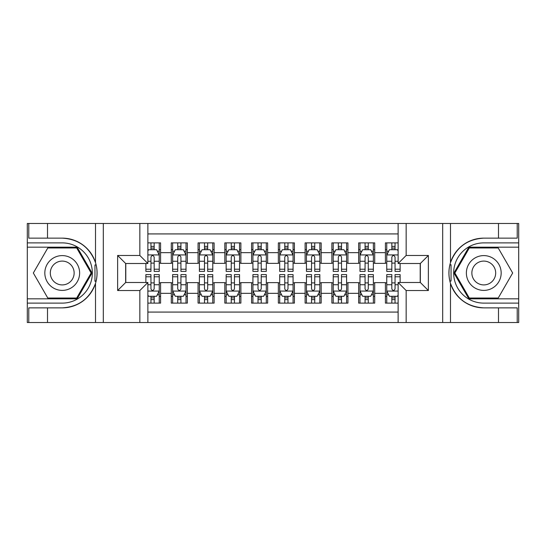 <?xml version="1.0" encoding="UTF-8"?>
<svg xmlns="http://www.w3.org/2000/svg" width="546" height="546" viewBox="0 0 546 546"><rect width="100%" height="100%" fill="white"/><g stroke="black" fill="none" stroke-linecap="round" stroke-linejoin="round"><path stroke-width="0.82" d="M147.877 322.515L398.123 322.515L398.123 282.5L420.338 282.5L420.338 263.5L398.123 263.5L398.123 223.485L147.877 223.485L147.877 263.5L125.662 263.5L125.662 282.5L147.877 282.5L147.877 322.515L47.509 322.515L47.509 307.862L62.23 307.862A34.862 34.862 0 0 0 95.516 283.354C97.557 276.46 97.557 269.553 95.516 262.646A34.862 34.862 0 0 0 62.23 238.138L47.509 238.138L47.509 223.485L27.3 223.485L27.3 298.826L77.143 298.826L92.049 273L77.143 247.174L27.3 247.174M398.123 242.888L385.415 242.888L385.415 252.661L374.706 252.661L374.706 263.363L385.415 263.363L385.415 252.661M374.706 252.661L374.706 242.888L358.647 242.888L358.647 252.661L347.939 252.661L347.939 263.363L358.647 263.363L358.647 252.661M347.939 252.661L347.939 242.888L331.879 242.888L331.879 252.661L321.178 252.661L321.178 263.363L331.879 263.363L331.879 252.661M321.178 252.661L321.178 242.888L305.118 242.888L305.118 252.661L294.41 252.661L294.41 263.363L305.118 263.363L305.118 252.661M294.41 252.661L294.41 242.888L278.351 242.888L278.351 252.661L267.649 252.661L267.649 263.363L278.351 263.363L278.351 252.661M267.649 252.661L267.649 242.888L251.59 242.888L251.59 252.661L240.882 252.661L240.882 263.363L251.59 263.363L251.59 252.661M240.882 252.661L240.882 242.888L224.822 242.888L224.822 252.661L214.121 252.661L214.121 263.363L224.822 263.363L224.822 252.661M214.121 252.661L214.121 242.888L198.061 242.888L198.061 252.661L187.353 252.661L187.353 263.363L198.061 263.363L198.061 252.661M187.353 252.661L187.353 242.888L171.294 242.888L171.294 263.363L160.585 263.363L160.585 242.888L147.877 242.888M147.877 303.112L160.585 303.112L160.585 282.637L171.294 282.637L171.294 303.112L187.353 303.112L187.353 282.637L198.061 282.637L198.061 293.339L187.353 293.339M198.061 293.339L198.061 303.112L214.121 303.112L214.121 282.637L224.822 282.637L224.822 293.339L214.121 293.339M224.822 293.339L224.822 303.112L240.882 303.112L240.882 282.637L251.59 282.637L251.59 293.339L240.882 293.339M251.59 293.339L251.59 303.112L267.649 303.112L267.649 282.637L278.351 282.637L278.351 293.339L267.649 293.339M278.351 293.339L278.351 303.112L294.41 303.112L294.41 282.637L305.118 282.637L305.118 293.339L294.41 293.339M305.118 293.339L305.118 303.112L321.178 303.112L321.178 282.637L331.879 282.637L331.879 293.339L321.178 293.339M331.879 293.339L331.879 303.112L347.939 303.112L347.939 282.637L358.647 282.637L358.647 293.339L347.939 293.339M358.647 293.339L358.647 303.112L374.706 303.112L374.706 282.637L385.415 282.637L385.415 293.339L374.706 293.339M398.123 233.927L147.877 233.927M147.877 312.073L398.123 312.073M385.415 293.339L385.415 303.112L398.123 303.112M125.792 263.5L125.792 282.5M420.208 282.5L420.208 263.5M150.955 249.583L154.163 249.583M159.248 249.583L160.585 249.583M150.955 263.097L154.163 263.097M159.248 263.097L160.585 263.097M150.955 282.903L154.163 282.903M159.248 282.903L160.585 282.903M150.955 296.417L154.163 296.417M159.248 296.417L160.585 296.417M171.294 263.097L172.632 263.097M177.716 263.097L180.931 263.097M186.015 263.097L187.353 263.097M171.294 249.583L172.632 249.583M177.716 249.583L180.931 249.583M186.015 249.583L187.353 249.583M171.294 282.903L172.632 282.903M177.716 282.903L180.931 282.903M186.015 282.903L187.353 282.903M171.294 296.417L172.632 296.417M177.716 296.417L180.931 296.417M186.015 296.417L187.353 296.417M198.061 282.903L199.399 282.903M204.484 282.903L207.692 282.903M212.776 282.903L214.121 282.903M198.061 296.417L199.399 296.417M204.484 296.417L207.692 296.417M212.776 296.417L214.121 296.417M198.061 249.583L199.399 249.583M204.484 249.583L207.692 249.583M212.776 249.583L214.121 249.583M198.061 263.097L199.399 263.097M204.484 263.097L207.692 263.097M212.776 263.097L214.121 263.097M224.822 282.903L226.16 282.903M231.245 282.903L234.459 282.903M239.544 282.903L240.882 282.903M224.822 296.417L226.16 296.417M231.245 296.417L234.459 296.417M239.544 296.417L240.882 296.417M224.822 249.583L226.16 249.583M231.245 249.583L234.459 249.583M239.544 249.583L240.882 249.583M224.822 263.097L226.16 263.097M231.245 263.097L234.459 263.097M239.544 263.097L240.882 263.097M251.59 282.903L252.928 282.903M258.012 282.903L261.227 282.903M266.311 282.903L267.649 282.903M251.59 296.417L252.928 296.417M258.012 296.417L261.227 296.417M266.311 296.417L267.649 296.417M251.59 249.583L252.928 249.583M258.012 249.583L261.227 249.583M266.311 249.583L267.649 249.583M251.59 263.097L252.928 263.097M258.012 263.097L261.227 263.097M266.311 263.097L267.649 263.097M278.351 282.903L279.689 282.903M284.773 282.903L287.988 282.903M293.072 282.903L294.41 282.903M278.351 296.417L279.689 296.417M284.773 296.417L287.988 296.417M293.072 296.417L294.41 296.417M278.351 249.583L279.689 249.583M284.773 249.583L287.988 249.583M293.072 249.583L294.41 249.583M278.351 263.097L279.689 263.097M284.773 263.097L287.988 263.097M293.072 263.097L294.41 263.097M305.118 282.903L306.456 282.903M311.541 282.903L314.755 282.903M319.84 282.903L321.178 282.903M305.118 296.417L306.456 296.417M311.541 296.417L314.755 296.417M319.84 296.417L321.178 296.417M305.118 249.583L306.456 249.583M311.541 249.583L314.755 249.583M319.84 249.583L321.178 249.583M305.118 263.097L306.456 263.097M311.541 263.097L314.755 263.097M319.84 263.097L321.178 263.097M331.879 282.903L333.224 282.903M338.308 282.903L341.516 282.903M346.601 282.903L347.939 282.903M331.879 296.417L333.224 296.417M338.308 296.417L341.516 296.417M346.601 296.417L347.939 296.417M331.879 249.583L333.224 249.583M338.308 249.583L341.516 249.583M346.601 249.583L347.939 249.583M331.879 263.097L333.224 263.097M338.308 263.097L341.516 263.097M346.601 263.097L347.939 263.097M358.647 282.903L359.985 282.903M365.069 282.903L368.284 282.903M373.368 282.903L374.706 282.903M358.647 296.417L359.985 296.417M365.069 296.417L368.284 296.417M373.368 296.417L374.706 296.417M358.647 249.583L359.985 249.583M365.069 249.583L368.284 249.583M373.368 249.583L374.706 249.583M358.647 263.097L359.985 263.097M365.069 263.097L368.284 263.097M373.368 263.097L374.706 263.097M385.415 282.903L386.752 282.903M391.837 282.903L395.045 282.903M385.415 296.417L386.752 296.417M391.837 296.417L395.045 296.417M385.415 249.583L386.752 249.583M391.837 249.583L395.045 249.583M385.415 263.097L386.752 263.097M391.837 263.097L395.045 263.097M154.163 246.369L150.955 246.369M145.871 269.212L145.871 271.396L150.955 271.396L150.955 269.212L145.871 269.212L145.871 263.5M157.309 251.187L159.248 251.187L159.248 271.396L154.163 271.396L154.163 257.077C153.098 255.016 152.027 255.016 150.955 257.077L150.955 269.212M159.248 251.187L159.248 242.888M159.248 255.071L156.572 249.713L148.546 249.713L147.877 251.051M150.955 249.713L150.955 242.888M154.163 242.888L154.163 249.713M150.955 299.631L154.163 299.631M147.877 294.949L148.546 296.287L156.572 296.287L159.248 290.929L159.248 274.604L154.163 274.604L154.163 276.788L159.248 276.788M159.248 290.929L159.248 303.112M145.871 282.5L145.871 274.604L150.955 274.604L150.955 288.923C152.02 290.984 153.092 290.984 154.163 288.923L154.163 276.788M154.163 296.287L154.163 303.112M150.955 303.112L150.955 296.287M70.925 257.93A17.397 17.397 0 0 0 47.161 264.298A17.397 17.397 0 0 0 53.528 288.07A17.397 17.397 0 0 0 77.293 281.702A17.397 17.397 0 0 0 70.925 257.93M68.182 262.687A11.91 11.91 0 0 0 51.911 267.042A11.91 11.91 0 0 0 56.272 283.313A11.91 11.91 0 0 0 72.543 278.958A11.91 11.91 0 0 0 68.182 262.687M76.679 298.027L47.782 298.027L33.333 273L47.782 247.973L76.679 247.973L91.127 273L76.679 298.027M492.472 257.93A17.397 17.397 0 0 0 468.707 264.298A17.397 17.397 0 0 0 475.075 288.07A17.397 17.397 0 0 0 498.839 281.702A17.397 17.397 0 0 0 492.472 257.93M489.728 262.687A11.91 11.91 0 0 0 473.457 267.042A11.91 11.91 0 0 0 477.818 283.313A11.91 11.91 0 0 0 494.089 278.958A11.91 11.91 0 0 0 489.728 262.687M498.218 298.027L469.321 298.027L454.873 273L469.321 247.973L498.218 247.973L512.667 273L498.218 298.027M94.949 281.033L96.151 281.04A34.862 34.862 0 0 0 96.151 264.981L94.949 264.981L94.949 281.245L96.103 281.245M47.509 223.485L95.516 223.485L95.516 262.646C89.708 247.297 78.61 239.128 62.23 238.138M62.23 307.862C78.61 306.872 89.708 298.703 95.516 283.354L95.516 322.515M139.844 322.515L139.844 290.533L117.629 290.533L117.629 255.467L139.844 255.467L139.844 223.485L103.31 223.485L103.31 322.515M47.509 322.515L27.3 322.515L27.3 298.826M27.3 303.112L62.23 303.112A30.112 30.112 0 0 0 92.335 273A30.112 30.112 0 0 0 62.23 242.888L27.3 242.888M95.516 223.485L103.31 223.485M139.844 223.485L147.877 223.485M47.509 307.862L28.774 307.862L28.774 322.515M47.509 238.138L28.774 238.138L28.774 223.485M139.844 290.533L147.877 282.5M117.629 290.533L125.662 282.5M117.629 255.467L125.662 263.5M139.844 255.467L147.877 263.5M94.949 264.981L96.103 264.769M96.963 275.989L97.065 271.772M96.724 267.963L96.54 266.83M451.051 264.967L449.849 264.96A34.862 34.862 0 0 0 449.849 281.019L451.051 281.019L451.051 264.755L449.897 264.755A34.862 34.862 0 0 1 483.77 238.138C467.39 239.128 456.292 247.297 450.484 262.646C448.443 269.54 448.443 276.447 450.484 283.354C456.292 298.703 467.39 306.872 483.77 307.862L498.491 307.862L498.491 322.515L518.7 322.515L518.7 247.174L468.857 247.174L453.951 273L468.857 298.826L518.7 298.826M451.051 281.019L449.897 281.231A34.862 34.862 0 0 0 483.77 307.862M398.123 223.485L498.491 223.485L498.491 238.138L483.77 238.138M406.156 223.485L406.156 255.467L428.371 255.467L428.371 290.533L406.156 290.533L406.156 322.515L442.69 322.515L442.69 223.485M450.484 283.354L450.484 322.515L498.491 322.515M498.491 223.485L518.7 223.485L518.7 247.174M518.7 242.888L483.77 242.888A30.112 30.112 0 0 0 453.665 273A30.112 30.112 0 0 0 483.77 303.112L518.7 303.112M450.484 322.515L442.69 322.515M406.156 322.515L398.123 322.515M498.491 238.138L517.226 238.138L517.226 223.485M498.491 307.862L517.226 307.862L517.226 322.515M406.156 255.467L398.123 263.5M428.371 255.467L420.338 263.5M428.371 290.533L420.338 282.5M406.156 290.533L398.123 282.5M449.037 270.011L448.935 274.228M449.276 278.037L449.46 279.17M180.931 246.369L177.716 246.369M186.015 269.212L180.931 269.212L180.931 271.396L186.015 271.396L186.015 255.071L183.34 249.713L175.307 249.713L172.632 255.071L172.632 271.396L177.716 271.396L177.716 269.212L172.632 269.212M172.632 255.071L172.632 242.888M186.015 255.071L186.015 242.888M177.716 249.713L177.716 242.888M180.931 242.888L180.931 249.713M180.931 269.212L180.931 257.077C179.859 255.016 178.788 255.016 177.716 257.077L177.716 269.212M207.692 246.369L204.484 246.369M212.776 269.212L207.692 269.212L207.692 271.396L212.776 271.396L212.776 255.071L210.101 249.713L202.075 249.713L199.399 255.071L199.399 271.396L204.484 271.396L204.484 269.212L199.399 269.212M199.399 255.071L199.399 242.888M212.776 255.071L212.776 242.888M204.484 249.713L204.484 242.888M207.692 242.888L207.692 249.713M207.692 269.212L207.692 257.077C206.627 255.016 205.555 255.016 204.484 257.077L204.484 269.212M234.459 246.369L231.245 246.369M239.544 269.212L234.459 269.212L234.459 271.396L239.544 271.396L239.544 255.071L236.868 249.713L228.835 249.713L226.16 255.071L226.16 271.396L231.245 271.396L231.245 269.212L226.16 269.212M226.16 255.071L226.16 242.888M239.544 255.071L239.544 242.888M231.245 249.713L231.245 242.888M234.459 242.888L234.459 249.713M234.459 269.212L234.459 257.077C233.388 255.016 232.316 255.016 231.245 257.077L231.245 269.212M261.227 246.369L258.012 246.369M266.311 269.212L261.227 269.212L261.227 271.396L266.311 271.396L266.311 255.071L263.629 249.713L255.603 249.713L252.928 255.071L252.928 271.396L258.012 271.396L258.012 269.212L252.928 269.212M252.928 255.071L252.928 242.888M266.311 255.071L266.311 242.888M258.012 249.713L258.012 242.888M261.227 242.888L261.227 249.713M261.227 269.212L261.227 257.077C260.155 255.016 259.084 255.016 258.012 257.077L258.012 269.212M177.716 299.631L180.931 299.631M172.632 276.788L177.716 276.788L177.716 274.604L172.632 274.604L172.632 290.929L175.307 296.287L183.34 296.287L186.015 290.929L186.015 274.604L180.931 274.604L180.931 276.788L186.015 276.788M186.015 290.929L186.015 303.112M172.632 290.929L172.632 303.112M180.931 296.287L180.931 303.112M177.716 303.112L177.716 296.287M177.716 276.788L177.716 288.923C178.788 290.984 179.859 290.984 180.931 288.923L180.931 276.788M204.484 299.631L207.692 299.631M199.399 276.788L204.484 276.788L204.484 274.604L199.399 274.604L199.399 290.929L202.075 296.287L210.101 296.287L212.776 290.929L212.776 274.604L207.692 274.604L207.692 276.788L212.776 276.788M212.776 290.929L212.776 303.112M199.399 290.929L199.399 303.112M207.692 296.287L207.692 303.112M204.484 303.112L204.484 296.287M204.484 276.788L204.484 288.923C205.549 290.984 206.62 290.984 207.692 288.923L207.692 276.788M231.245 299.631L234.459 299.631M226.16 276.788L231.245 276.788L231.245 274.604L226.16 274.604L226.16 290.929L228.835 296.287L236.868 296.287L239.544 290.929L239.544 274.604L234.459 274.604L234.459 276.788L239.544 276.788M239.544 290.929L239.544 303.112M226.16 290.929L226.16 303.112M234.459 296.287L234.459 303.112M231.245 303.112L231.245 296.287M231.245 276.788L231.245 288.923C232.316 290.984 233.388 290.984 234.459 288.923L234.459 276.788M258.012 299.631L261.227 299.631M252.928 276.788L258.012 276.788L258.012 274.604L252.928 274.604L252.928 290.929L255.603 296.287L263.629 296.287L266.311 290.929L266.311 274.604L261.227 274.604L261.227 276.788L266.311 276.788M266.311 290.929L266.311 303.112M252.928 290.929L252.928 303.112M261.227 296.287L261.227 303.112M258.012 303.112L258.012 296.287M258.012 276.788L258.012 288.923C259.084 290.984 260.149 290.984 261.227 288.923L261.227 276.788M287.988 246.369L284.773 246.369M293.072 269.212L287.988 269.212L287.988 271.396L293.072 271.396L293.072 255.071L290.397 249.713L282.371 249.713L279.689 255.071L279.689 271.396L284.773 271.396L284.773 269.212L279.689 269.212M279.689 255.071L279.689 242.888M293.072 255.071L293.072 242.888M284.773 249.713L284.773 242.888M287.988 242.888L287.988 249.713M287.988 269.212L287.988 257.077C286.916 255.016 285.851 255.016 284.773 257.077L284.773 269.212M284.773 299.631L287.988 299.631M279.689 276.788L284.773 276.788L284.773 274.604L279.689 274.604L279.689 290.929L282.371 296.287L290.397 296.287L293.072 290.929L293.072 274.604L287.988 274.604L287.988 276.788L293.072 276.788M293.072 290.929L293.072 303.112M279.689 290.929L279.689 303.112M287.988 296.287L287.988 303.112M284.773 303.112L284.773 296.287M284.773 276.788L284.773 288.923C285.845 290.984 286.916 290.984 287.988 288.923L287.988 276.788M314.755 246.369L311.541 246.369M319.84 269.212L314.755 269.212L314.755 271.396L319.84 271.396L319.84 255.071L317.165 249.713L309.132 249.713L306.456 255.071L306.456 271.396L311.541 271.396L311.541 269.212L306.456 269.212M306.456 255.071L306.456 242.888M319.84 255.071L319.84 242.888M311.541 249.713L311.541 242.888M314.755 242.888L314.755 249.713M314.755 269.212L314.755 257.077C313.684 255.016 312.612 255.016 311.541 257.077L311.541 269.212M311.541 299.631L314.755 299.631M306.456 276.788L311.541 276.788L311.541 274.604L306.456 274.604L306.456 290.929L309.132 296.287L317.165 296.287L319.84 290.929L319.84 274.604L314.755 274.604L314.755 276.788L319.84 276.788M319.84 290.929L319.84 303.112M306.456 290.929L306.456 303.112M314.755 296.287L314.755 303.112M311.541 303.112L311.541 296.287M311.541 276.788L311.541 288.923C312.612 290.984 313.684 290.984 314.755 288.923L314.755 276.788M341.516 246.369L338.308 246.369M346.601 269.212L341.516 269.212L341.516 271.396L346.601 271.396L346.601 255.071L343.925 249.713L335.899 249.713L333.224 255.071L333.224 271.396L338.308 271.396L338.308 269.212L333.224 269.212M333.224 255.071L333.224 242.888M346.601 255.071L346.601 242.888M338.308 249.713L338.308 242.888M341.516 242.888L341.516 249.713M341.516 269.212L341.516 257.077C340.451 255.016 339.38 255.016 338.308 257.077L338.308 269.212M338.308 299.631L341.516 299.631M333.224 276.788L338.308 276.788L338.308 274.604L333.224 274.604L333.224 290.929L335.899 296.287L343.925 296.287L346.601 290.929L346.601 274.604L341.516 274.604L341.516 276.788L346.601 276.788M346.601 290.929L346.601 303.112M333.224 290.929L333.224 303.112M341.516 296.287L341.516 303.112M338.308 303.112L338.308 296.287M338.308 276.788L338.308 288.923C339.373 290.984 340.445 290.984 341.516 288.923L341.516 276.788M368.284 246.369L365.069 246.369M373.368 269.212L368.284 269.212L368.284 271.396L373.368 271.396L373.368 255.071L370.693 249.713L362.66 249.713L359.985 255.071L359.985 271.396L365.069 271.396L365.069 269.212L359.985 269.212M359.985 255.071L359.985 242.888M373.368 255.071L373.368 242.888M365.069 249.713L365.069 242.888M368.284 242.888L368.284 249.713M368.284 269.212L368.284 257.077C367.212 255.016 366.141 255.016 365.069 257.077L365.069 269.212M365.069 299.631L368.284 299.631M359.985 276.788L365.069 276.788L365.069 274.604L359.985 274.604L359.985 290.929L362.66 296.287L370.693 296.287L373.368 290.929L373.368 274.604L368.284 274.604L368.284 276.788L373.368 276.788M373.368 290.929L373.368 303.112M359.985 290.929L359.985 303.112M368.284 296.287L368.284 303.112M365.069 303.112L365.069 296.287M365.069 276.788L365.069 288.923C366.141 290.984 367.212 290.984 368.284 288.923L368.284 276.788M395.045 246.369L391.837 246.369M398.123 251.051L397.454 249.713L389.428 249.713L386.752 255.071L386.752 271.396L391.837 271.396L391.837 269.212L386.752 269.212M386.752 255.071L386.752 242.888M400.129 263.5L400.129 271.396L395.045 271.396L395.045 257.077C393.98 255.016 392.908 255.016 391.837 257.077L391.837 269.212M391.837 249.713L391.837 242.888M395.045 242.888L395.045 249.713M391.837 299.631L395.045 299.631M400.129 276.788L400.129 274.604L395.045 274.604L395.045 276.788L400.129 276.788L400.129 282.5M388.691 294.813L386.752 294.813L386.752 274.604L391.837 274.604L391.837 288.923C392.902 290.984 393.973 290.984 395.045 288.923L395.045 276.788M386.752 294.813L386.752 303.112M386.752 290.929L389.428 296.287L397.454 296.287L398.123 294.949M395.045 296.287L395.045 303.112M391.837 303.112L391.837 296.287M171.294 293.339L160.585 293.339M171.294 252.661L160.585 252.661M159.186 254.934L147.877 254.934M159.248 269.212L154.163 269.212M150.955 261.268L147.877 261.268M159.248 261.268L154.163 261.268M154.163 248.075L150.955 248.075M147.877 291.066L159.186 291.066M159.248 294.813L157.309 294.813M145.871 276.788L150.955 276.788M154.163 284.732L159.248 284.732M147.877 284.732L150.955 284.732M150.955 297.925L154.163 297.925M450.484 223.485L450.484 262.646M185.947 254.934L172.7 254.934M172.632 251.187L174.57 251.187M184.077 251.187L186.015 251.187M177.716 261.268L172.632 261.268M186.015 261.268L180.931 261.268M180.931 248.075L177.716 248.075M212.715 254.934L199.461 254.934M199.399 251.187L201.338 251.187M210.838 251.187L212.776 251.187M204.484 261.268L199.399 261.268M212.776 261.268L207.692 261.268M207.692 248.075L204.484 248.075M239.476 254.934L226.228 254.934M226.16 251.187L228.105 251.187M237.606 251.187L239.544 251.187M231.245 261.268L226.16 261.268M239.544 261.268L234.459 261.268M234.459 248.075L231.245 248.075M266.243 254.934L252.996 254.934M252.928 251.187L254.866 251.187M264.366 251.187L266.311 251.187M258.012 261.268L252.928 261.268M266.311 261.268L261.227 261.268M261.227 248.075L258.012 248.075M172.7 291.066L185.947 291.066M186.015 294.813L184.077 294.813M174.57 294.813L172.632 294.813M180.931 284.732L186.015 284.732M172.632 284.732L177.716 284.732M177.716 297.925L180.931 297.925M199.461 291.066L212.715 291.066M212.776 294.813L210.838 294.813M201.338 294.813L199.399 294.813M207.692 284.732L212.776 284.732M199.399 284.732L204.484 284.732M204.484 297.925L207.692 297.925M226.228 291.066L239.476 291.066M239.544 294.813L237.606 294.813M228.105 294.813L226.16 294.813M234.459 284.732L239.544 284.732M226.16 284.732L231.245 284.732M231.245 297.925L234.459 297.925M252.996 291.066L266.243 291.066M266.311 294.813L264.366 294.813M254.866 294.813L252.928 294.813M261.227 284.732L266.311 284.732M252.928 284.732L258.012 284.732M258.012 297.925L261.227 297.925M293.004 254.934L279.757 254.934M279.689 251.187L281.634 251.187M291.134 251.187L293.072 251.187M284.773 261.268L279.689 261.268M293.072 261.268L287.988 261.268M287.988 248.075L284.773 248.075M279.757 291.066L293.004 291.066M293.072 294.813L291.134 294.813M281.634 294.813L279.689 294.813M287.988 284.732L293.072 284.732M279.689 284.732L284.773 284.732M284.773 297.925L287.988 297.925M319.772 254.934L306.524 254.934M306.456 251.187L308.394 251.187M317.895 251.187L319.84 251.187M311.541 261.268L306.456 261.268M319.84 261.268L314.755 261.268M314.755 248.075L311.541 248.075M306.524 291.066L319.772 291.066M319.84 294.813L317.895 294.813M308.394 294.813L306.456 294.813M314.755 284.732L319.84 284.732M306.456 284.732L311.541 284.732M311.541 297.925L314.755 297.925M346.539 254.934L333.285 254.934M333.224 251.187L335.162 251.187M344.663 251.187L346.601 251.187M338.308 261.268L333.224 261.268M346.601 261.268L341.516 261.268M341.516 248.075L338.308 248.075M333.285 291.066L346.539 291.066M346.601 294.813L344.663 294.813M335.162 294.813L333.224 294.813M341.516 284.732L346.601 284.732M333.224 284.732L338.308 284.732M338.308 297.925L341.516 297.925M373.3 254.934L360.053 254.934M359.985 251.187L361.923 251.187M371.43 251.187L373.368 251.187M365.069 261.268L359.985 261.268M373.368 261.268L368.284 261.268M368.284 248.075L365.069 248.075M360.053 291.066L373.3 291.066M373.368 294.813L371.43 294.813M361.923 294.813L359.985 294.813M368.284 284.732L373.368 284.732M359.985 284.732L365.069 284.732M365.069 297.925L368.284 297.925M398.123 254.934L386.814 254.934M386.752 251.187L388.691 251.187M400.129 269.212L395.045 269.212M391.837 261.268L386.752 261.268M398.123 261.268L395.045 261.268M395.045 248.075L391.837 248.075M386.814 291.066L398.123 291.066M386.752 276.788L391.837 276.788M395.045 284.732L398.123 284.732M386.752 284.732L391.837 284.732M391.837 297.925L395.045 297.925"/></g></svg>

